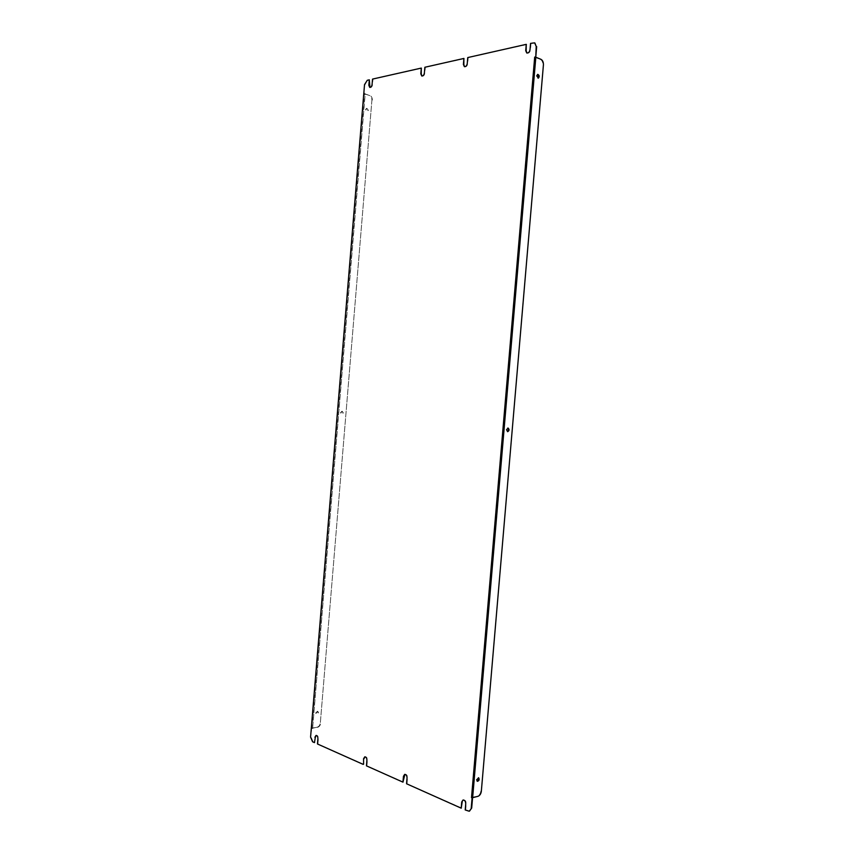 <?xml version="1.0" encoding="UTF-8"?>
<svg xmlns="http://www.w3.org/2000/svg" width="854" height="854" viewBox="0 0 854 854"><rect width="100%" height="100%" fill="white"/><g stroke="black" fill="none" stroke-linecap="round" stroke-linejoin="round"><path stroke-width="0.64" stroke-dasharray="4.27 3.2" d="M464.352 58.616L424.854 67.263M526.715 44.536L467.746 57.57M403.43 782.04L366.451 765.846M363.59 764.255L317.464 743.973M421.748 68.245L372.525 79.102M533.248 42.764L530.547 43.373M461.683 808.033L406.557 783.759M312.575 741.784L314.912 742.532M364.53 84.599L364.231 93.524M311.731 728.409L310.578 737.077M364.978 84.749L367.295 80.276M369.75 79.977L367.754 80.436M369.963 87.428L370.177 87.535C371.383 87.61 372.163 86.681 372.525 84.749L372.974 79.251M421.983 76.049L422.196 76.155C423.541 76.262 424.427 75.28 424.822 73.209L425.313 67.434M464.597 66.708L464.822 66.825C466.295 66.975 467.255 65.95 467.704 63.751L468.205 57.752M526.971 53.033L527.196 53.151C528.861 53.375 529.95 52.286 530.462 49.906L531.007 43.565M533.697 42.956L534.882 42.988M472.497 797.711L471.44 797.262L534.561 57.41L535.682 57.165M469.486 811.151L467.725 811.076M463.263 799.974L463.498 799.888C465.184 799.92 466.092 801.169 466.22 803.635L465.697 809.827L468.205 810.948M407.027 783.641L407.529 777.77C407.433 775.517 406.643 774.343 405.159 774.268L404.924 774.343M366.921 765.739L367.391 760.092C367.327 757.957 366.612 756.847 365.256 756.751L365.021 756.825M317.934 743.877L318.382 738.496C318.339 736.522 317.709 735.465 316.492 735.347L316.268 735.422M313.044 741.699L311.048 736.991M312.607 728.505L311.827 728.174L364.306 93.791L365.117 93.577L312.607 728.505L365.192 93.876L369.419 95.477C371.106 96.267 371.938 97.826 371.917 100.142L320.325 723.018C319.972 725.259 318.905 726.658 317.133 727.192L311.849 728.131M317.133 727.192L312.724 728.206M364.306 93.791L369.419 95.477M315.681 712.962L317.507 711.265C318.467 712.823 318.062 713.816 316.29 714.254L315.681 712.962M340.522 412.728L341.878 411.254C343.308 412.45 343.201 413.485 341.557 414.361L340.522 412.728M365.597 109.622L366.462 108.394C368.149 109.184 368.352 110.251 367.081 111.596L365.597 109.622M318.489 712.706L317.869 711.414L316.044 713.111L316.653 714.403L318.489 712.706M343.297 412.93L342.251 411.286L340.895 412.76L341.942 414.403L343.297 412.93M368.352 110.294L366.857 108.319L365.982 109.547L367.476 111.522L368.352 110.294M371.917 100.142L320.325 723.018M372.312 100.057C372.323 97.74 371.501 96.182 369.814 95.402M317.496 727.352C319.279 726.818 320.335 725.42 320.698 723.167M540.977 59.332L534.561 57.41M471.44 797.262L478.026 796.291M477.13 781.186L476.265 779.67L478.389 777.748M507.436 431.601L506.144 429.722L507.799 428.057M538.084 78.141L536.344 75.878L537.518 74.469M481.336 791.252L543.422 64.872M480.845 791.039C480.439 793.665 479.34 795.341 477.525 796.077M535.8 57.506L472.668 797.369M540.443 59.438C542.13 60.42 542.941 62.267 542.888 64.979M537.785 74.362L537.251 74.469M538.351 78.141L537.817 78.237"/><path stroke-width="1.28" d="M464.597 66.708L463.85 64.605L463.893 58.446L424.854 67.263L424.374 73.038C423.968 75.12 423.093 76.102 421.748 75.985L420.808 73.828L421.289 68.074L372.525 79.102L372.066 84.589C371.714 86.521 370.924 87.46 369.729 87.386L368.843 85.304L369.302 79.828L367.295 80.276L364.53 84.599L310.578 737.077L312.575 741.784L314.443 742.617L315.361 737.173L314.443 742.617M526.971 53.033L526.171 50.856L526.256 44.344L467.746 57.57L467.245 63.58C466.796 65.769 465.836 66.793 464.362 66.644L463.391 64.424L463.893 58.446M404.924 774.343L402.949 782.147L366.451 765.846L366.921 760.199C366.846 758.064 366.142 756.943 364.775 756.847L363.58 758.726L363.59 764.255L363.58 758.726M314.891 737.258L316.033 735.443C317.24 735.55 317.869 736.607 317.912 738.593L317.464 743.973L363.11 764.362M421.983 76.049L421.268 73.999L421.289 68.074M463.263 799.974L461.726 801.991L463.017 800.017C464.704 800.049 465.611 801.298 465.74 803.763L465.216 809.955L469.252 811.225L471.686 808.044L472.572 797.743L471.515 797.625L534.689 57.09L535.768 57.154L536.205 46.404L534.657 42.871L530.547 43.373L530.014 49.713C529.491 52.105 528.402 53.183 526.737 52.969L525.722 50.664L526.256 44.344M462.206 801.863L461.203 808.172L406.557 783.759L407.048 777.887C406.963 775.624 406.173 774.45 404.679 774.375L403.451 776.297L402.949 782.147M472.572 797.743L471.515 797.625M534.689 57.09L535.309 56.962M369.302 79.828L369.963 87.428M534.882 42.988L536.205 46.404M535.768 57.154L536.664 46.607M471.686 808.044L469.486 811.151M365.021 756.825L364.06 758.63M316.268 735.422L315.361 737.173M461.726 801.991L461.203 808.172M471.216 808.183L472.091 797.871M535.682 57.165L540.977 59.332C542.664 60.314 543.475 62.15 543.422 64.872L481.336 791.252C480.941 793.878 479.841 795.554 478.026 796.291L472.497 797.711M476.767 779.883L478.656 777.802C479.606 779.542 479.179 780.727 477.365 781.335L476.767 779.883M506.657 429.775L508.055 428.046C509.496 429.413 509.368 430.619 507.692 431.676L506.657 429.775M536.878 75.771L537.785 74.362C539.472 75.333 539.664 76.593 538.351 78.141L536.878 75.771M472.636 797.732L535.832 57.175M478.389 777.748C479.041 779.328 478.624 780.481 477.13 781.186M507.799 428.057C508.909 429.37 508.792 430.544 507.436 431.601M537.518 74.469C538.874 75.462 539.066 76.689 538.084 78.141"/></g></svg>
